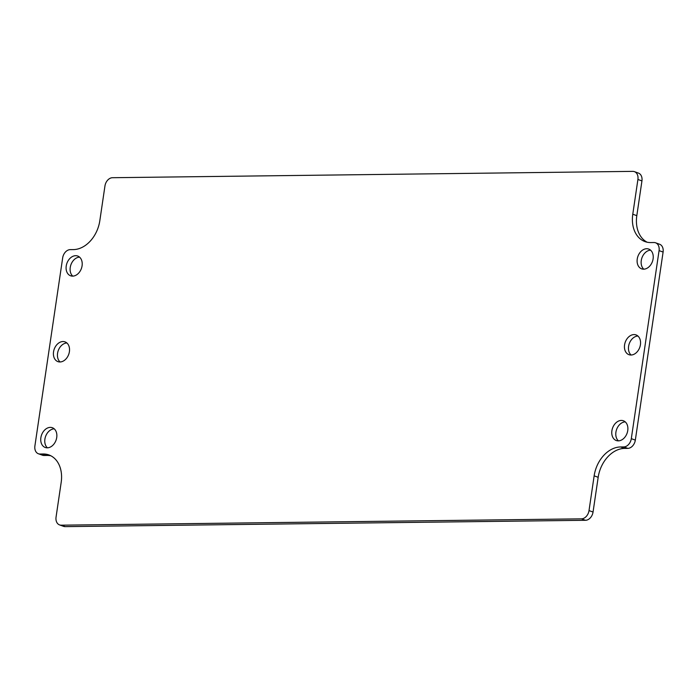 <?xml version="1.0" encoding="UTF-8"?>
<svg xmlns="http://www.w3.org/2000/svg" width="698" height="698" viewBox="0 0 698 698"><rect width="100%" height="100%" fill="white"/><g stroke="black" fill="none" stroke-linecap="round" stroke-linejoin="round"><path stroke-width="1.05" d="M66.223 266.008A10.505 7.704 109.7 0 1 77.696 256.026A10.505 7.704 109.7 0 1 81.404 268.512A10.505 7.704 109.7 0 1 70.603 275.789A10.505 7.704 109.7 0 1 66.223 266.008M79.572 257.134A10.505 7.704 -70.3 0 0 70.245 267.447A10.505 7.704 -70.3 0 0 72.758 276.129M53.545 351.853A10.505 7.704 109.7 0 1 65.019 341.872A10.505 7.704 109.7 0 1 68.727 354.357A10.505 7.704 109.7 0 1 57.925 361.634A10.505 7.704 109.7 0 1 53.545 351.853M66.895 342.98A10.505 7.704 -70.3 0 0 57.568 353.301A10.505 7.704 -70.3 0 0 60.08 361.974M40.868 437.698A10.505 7.704 109.7 0 1 52.341 427.717A10.505 7.704 109.7 0 1 56.049 440.202A10.505 7.704 109.7 0 1 45.248 447.488A10.505 7.704 109.7 0 1 40.868 437.698M54.217 428.834A10.505 7.704 -70.3 0 0 44.899 439.147A10.505 7.704 -70.3 0 0 47.403 447.819M611.893 430.745A10.505 7.704 109.7 0 1 623.366 420.763A10.505 7.704 109.7 0 1 627.074 433.249A10.505 7.704 109.7 0 1 616.273 440.525A10.505 7.704 109.7 0 1 611.893 430.745M625.242 421.871A10.505 7.704 -70.3 0 0 615.915 432.193A10.505 7.704 -70.3 0 0 618.428 440.866M624.57 344.899A10.505 7.704 109.7 0 1 636.044 334.918A10.505 7.704 109.7 0 1 639.752 347.403A10.505 7.704 109.7 0 1 628.95 354.68A10.505 7.704 109.7 0 1 624.57 344.899M637.92 336.026A10.505 7.704 -70.3 0 0 628.593 346.339A10.505 7.704 -70.3 0 0 631.105 355.02M637.239 259.045A10.505 7.704 109.7 0 1 648.721 249.073A10.505 7.704 109.7 0 1 652.429 261.558A10.505 7.704 109.7 0 1 641.628 268.835A10.505 7.704 109.7 0 1 637.239 259.045M650.597 250.181A10.505 7.704 -70.3 0 0 641.27 260.494A10.505 7.704 -70.3 0 0 643.783 269.166M632.781 214.216A29.403 21.577 -70.3 0 0 645.048 241.621A29.403 21.577 -70.3 0 0 650.763 242.564L653.93 242.52A8.402 6.16 109.7 0 1 655.562 242.791A8.402 6.16 109.7 0 1 659.069 250.617L631.306 438.667A8.402 6.16 109.7 0 1 623.75 446.921L620.574 446.956A29.403 21.577 -70.3 0 0 594.146 475.844L589.016 510.596A8.402 6.16 109.7 0 1 581.46 518.85L61.197 525.184A8.402 6.16 109.7 0 1 59.566 524.913A8.402 6.16 109.7 0 1 56.058 517.087L61.188 482.335A29.403 21.577 -70.3 0 0 48.921 454.939A29.403 21.577 -70.3 0 0 43.206 453.988L40.039 454.032A8.402 6.16 109.7 0 1 38.407 453.761A8.402 6.16 109.7 0 1 34.9 445.935L62.672 257.885A8.402 6.16 109.7 0 1 70.219 249.631L73.395 249.596A29.403 21.577 -70.3 0 0 99.823 220.708L104.953 185.965A8.402 6.16 109.7 0 1 112.509 177.711L632.772 171.368A8.402 6.16 109.7 0 1 634.403 171.638A8.402 6.16 109.7 0 1 637.911 179.465L632.781 214.216L636.812 215.665L641.942 180.913A8.402 6.16 -70.3 0 0 638.434 173.087L634.403 171.638M38.407 453.761L42.438 455.209A8.402 6.16 -70.3 0 0 44.07 455.48L47.237 455.436A29.403 21.577 109.7 0 1 50.884 455.794M59.566 524.913L63.597 526.362A8.402 6.16 -70.3 0 0 65.228 526.632L585.491 520.289A8.402 6.16 -70.3 0 0 593.047 512.035L598.177 477.292A29.403 21.577 109.7 0 1 624.605 448.404L627.781 448.369A8.402 6.16 -70.3 0 0 635.328 440.115L663.1 252.065A8.402 6.16 -70.3 0 0 659.593 244.239L655.562 242.791M647.116 242.206A29.403 21.577 109.7 0 1 636.812 215.665M641.942 180.913L637.911 179.465M44.07 455.48L40.039 454.032M47.237 455.436L43.206 453.988M65.228 526.632L61.197 525.184M585.491 520.289L581.46 518.85M593.047 512.035L589.016 510.596M598.177 477.292L594.146 475.844M624.605 448.404L620.574 446.956M627.781 448.369L623.75 446.921M635.328 440.115L631.306 438.667M663.1 252.065L659.069 250.617"/></g></svg>
